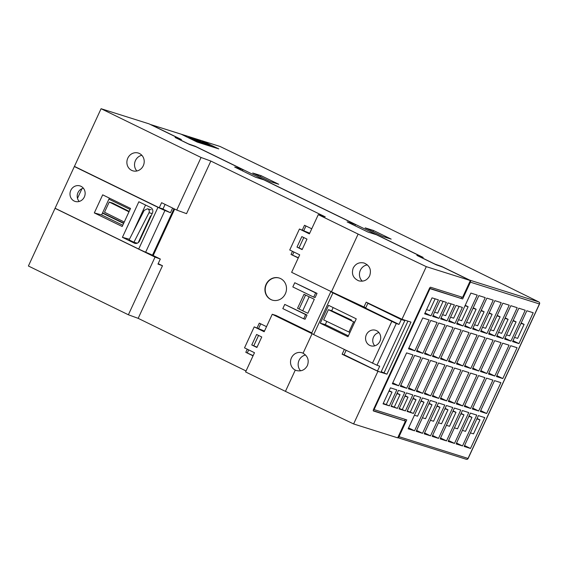 <?xml version="1.0" encoding="UTF-8"?>
<svg xmlns="http://www.w3.org/2000/svg" width="568" height="568" viewBox="0 0 568 568"><rect width="100%" height="100%" fill="white"/><g stroke="black" fill="none" stroke-linecap="round" stroke-linejoin="round"><path stroke-width="0.85" d="M294.764 282.743L317.036 293.365L315.098 297.561L313.714 297.121L315.652 292.932L294.764 282.743L292.825 286.939L313.714 297.121M284.753 304.412L307.025 315.041L305.087 319.23L303.695 318.797L305.634 314.601L284.753 304.412L282.814 308.609L303.695 318.797M285.356 293.762A11.566 10.707 -72.5 0 0 279.2 278.029A11.566 10.707 -72.5 0 0 265.512 285.839A11.566 10.707 -72.5 0 0 272.242 300.096A11.566 10.707 -72.5 0 0 285.356 293.762M130.065 209.457L108.914 199.141M102.453 213.121L123.604 223.437M307.835 313.287L314.296 299.308L304.015 294.295L297.554 308.275L307.835 313.287L297.554 308.275M246.05 370.961L138.173 318.343L162.476 265.739L158.181 263.644M247.25 349.185L245.809 352.316L253.037 355.838M266.52 326.664L259.292 323.135L257.134 327.807M292.477 251.319L291.029 254.443L298.264 257.971M311.747 228.79L304.512 225.269L302.353 229.934M346.089 350.385L344.031 354.837L342.128 354.24L377.919 371.337L353.615 423.948L397.678 437.85L405.431 421.073L373.446 410.976A1.541 0.575 116 0 1 373.417 410.969A1.541 0.575 116 0 1 373.538 409.407L429.415 288.466A1.541 0.575 116 0 1 430.622 287.245L462.6 297.334L470.354 280.556L442.657 267.052L436.139 264.78L416.884 255.394L420.938 256.459L376.371 234.719L368.029 232.092L347.147 221.903L355.49 224.537L263.914 179.871L255.572 177.237L234.69 167.056L243.033 169.683L196.059 146.778L189.542 144.506L175.107 137.47L179.154 138.535L149.05 123.852L101.076 108.715L74.429 166.388L159.253 207.76L161.596 202.691L176.754 210.082L186.538 213.66L210.849 161.056L325.23 216.841L318.279 214.647L309.397 233.874L299.435 229.018L289.744 249.984L299.705 254.847L291.632 272.32L331.471 291.753L358.124 234.08L318.279 214.647M81.941 188.704L77.482 198.346M55.607 208.506L55.046 208.328L28.4 266.001L128.382 314.771L155.036 257.098L160.318 259.029L157.975 264.092L162.476 265.739M210.849 161.056L201.065 157.478L101.076 108.715M470.354 280.556L426.291 266.655L358.124 234.08M279.335 278.079A11.566 10.707 -72.5 0 0 265.788 285.931A11.566 10.707 -72.5 0 0 272.377 300.138M367.979 303.007L365.749 307.828L331.471 291.753M377.919 371.337L386.943 374.184L411.005 322.106L401.981 319.259L366.197 302.162L363.854 307.224M526.841 310.746L512.585 341.595L518.953 343.604L533.21 312.748L526.841 310.746M513.003 340.701L518.953 343.604M514.537 337.385L517.633 338.365L524.094 324.385L521.197 322.965M518.847 308.218L504.59 339.075L510.959 341.084L525.215 310.227L518.847 308.218M505.009 338.18L510.959 341.084M506.535 334.864L509.638 335.837L516.099 321.857L513.202 320.444M510.852 305.698L496.595 336.554L502.964 338.556L517.221 307.707L510.852 305.698M497.007 335.66L502.964 338.556M498.541 332.337L501.643 333.317L508.104 319.337L505.208 317.924M502.857 303.177L488.601 334.027L494.969 336.036L509.226 305.179L502.857 303.177M489.012 333.132L494.969 336.036M490.546 329.816L493.649 330.796L500.11 316.816L497.213 315.403M494.863 300.649L480.606 331.506L486.968 333.515L501.225 302.659L494.863 300.649M481.018 330.611L486.968 333.515M482.551 327.296L485.654 328.276L492.115 314.289L489.211 312.876M486.868 298.129L472.611 328.986L478.973 330.988L493.23 300.138L486.868 298.129M473.023 328.091L478.973 330.988M474.557 324.775L477.66 325.748L484.121 311.768L481.217 310.355M478.874 295.608L464.617 326.458L470.978 328.467L485.235 297.618L478.874 295.608M465.029 325.563L470.978 328.467M466.562 322.248L469.665 323.227L476.119 309.248L473.222 307.835M470.879 293.081L456.622 323.938L462.984 325.947L477.241 295.09L470.879 293.081M457.034 323.043L462.984 325.947M458.568 319.727L461.67 320.707L468.124 306.72L465.227 305.307M456.019 305.414L448.628 321.417L454.989 323.426L462.38 307.423L456.019 305.414M449.04 320.522L454.989 323.426M450.573 317.207L453.669 318.179L459.121 306.393M448.024 302.893L440.633 318.889L446.995 320.899L454.386 304.902L448.024 302.893M441.045 317.995L446.995 320.899M442.579 314.679L445.674 315.659L451.12 303.873M440.03 300.373L432.639 316.369L439 318.378L446.391 302.382L440.03 300.373M433.05 315.474L439 318.378M434.584 312.159L437.68 313.138L443.125 301.352M432.035 297.852L424.637 313.848L431.005 315.858L438.397 299.854L432.035 297.852M425.056 312.954L431.005 315.858M426.589 309.638L429.685 310.611L435.131 298.825M478.391 415.606L464.134 446.455L470.503 448.464L484.76 417.608L478.391 415.606M464.546 445.56L470.503 448.464M470.41 432.88L473.513 433.853L479.967 419.873L477.07 418.46M470.396 413.078L456.139 443.935L462.508 445.944L476.758 415.087L470.396 413.078M456.551 443.04L462.508 445.944M462.416 430.352L465.511 431.332L471.972 417.352L469.076 415.939M462.402 410.558L448.145 441.414L454.506 443.416L468.763 412.567L462.402 410.558M448.557 440.519L454.506 443.416M454.421 427.832L457.517 428.812L463.978 414.832L461.081 413.412M454.407 408.037L440.15 438.886L446.512 440.896L460.769 410.039L454.407 408.037M440.562 437.992L446.512 440.896M446.427 425.311L449.522 426.284L455.983 412.304L453.086 410.891M446.412 405.509L432.156 436.366L438.517 438.375L452.774 407.519L446.412 405.509M432.567 435.471L438.517 438.375M438.432 422.784L441.528 423.764L447.989 409.784L445.092 408.371M438.418 402.989L424.161 433.845L430.523 435.848L444.779 404.998L438.418 402.989M424.573 432.951L430.523 435.848M430.43 420.263L433.533 421.243L439.994 407.263L437.097 405.85M430.423 400.468L416.166 431.318L422.528 433.327L436.785 402.478L430.423 400.468M416.578 430.423L422.528 433.327M422.436 417.743L425.538 418.722L432 404.735L429.103 403.323M422.429 397.941L408.172 428.797L414.534 430.807L428.79 399.95L422.429 397.941M408.584 427.903L414.534 430.807M414.441 415.222L417.544 416.195L424.005 402.215L421.108 400.802M407.249 410.962L413.405 413.426L420.796 397.43L414.427 395.42L407.036 411.417L413.405 413.426M410.352 411.942L416.01 399.695L413.106 398.282M399.254 408.442L405.41 410.905L412.801 394.909L406.432 392.9L399.041 408.896L405.41 410.905M402.357 409.414L408.016 397.167L405.112 395.754M391.26 405.914L397.408 408.385L404.806 392.381L398.438 390.379L391.047 406.376L397.408 408.385M394.362 406.894L400.021 394.646L397.117 393.233M383.265 403.394L389.414 405.857L396.812 389.861L390.443 387.852L383.052 403.855L389.414 405.857M386.361 404.373L392.019 392.126L389.123 390.713M261.046 175.647L278.718 184.266L270.375 181.632L252.703 173.013L261.046 175.647L260.506 176.818M373.503 230.494L391.175 239.114L382.832 236.48L365.16 227.86L373.503 230.494L372.963 231.666M55.046 208.328L155.036 257.098M362.32 281.181A9.294 8.605 107.5 0 1 360.361 270.261A9.294 8.605 107.5 0 1 367.397 264.88M369.654 275.863C371.586 269.885 369.761 265.618 364.166 263.048C359.338 261.947 355.689 263.595 353.218 268.011C351.287 273.982 353.111 278.249 358.706 280.819C363.534 281.927 367.184 280.272 369.654 275.863M300.628 370.826A9.294 8.605 107.5 0 1 299.073 360.297A9.294 8.605 107.5 0 1 305.563 355.007M303.063 353.232A9.294 8.605 -72.5 0 0 301.97 352.792A9.294 8.605 -72.5 0 0 291.427 357.883A9.294 8.605 -72.5 0 0 295.275 370.087L296.439 370.542C301.267 371.649 304.917 369.995 307.387 365.586C309.255 360.24 307.813 356.122 303.063 353.232L312.095 333.7L313.714 334.474M136.895 170.982A9.294 8.605 107.5 0 1 135.447 160.566A9.294 8.605 107.5 0 1 141.844 155.291M143.292 165.707A9.294 8.605 -72.5 0 0 138.343 153.062A9.294 8.605 -72.5 0 0 127.8 158.153A9.294 8.605 -72.5 0 0 132.749 170.798A9.294 8.605 -72.5 0 0 143.292 165.707M311.782 332.898L276.005 315.453L272.249 314.267L312.095 333.7M272.249 314.267L264.177 331.74L254.215 326.884L244.524 347.857L254.485 352.714L245.603 371.941L285.441 391.373L295.275 370.087M261.756 336.987L256.608 334.481L251.766 344.961L256.906 347.474L261.756 336.987M386.943 374.184L381.213 371.692M306.976 239.114L301.835 236.607L296.986 247.094L302.126 249.6L306.976 239.114M309.709 233.199L299.435 229.018M138.173 318.343L128.382 314.771M353.615 423.948L285.441 391.373M344.314 349.519L342.128 354.24M176.754 210.082L201.065 157.478M264.489 331.066L254.215 326.884M397.806 437.566A1.541 1.427 -72.5 0 0 399.02 436.671L406.766 419.894L374.234 409.627L374.255 409.23L429.813 288.991L430.111 288.686L462.65 298.953L429.529 288.253M399.02 436.671L468.025 458.44L539.415 303.951L470.403 282.175L462.65 298.953M408.491 348.802L414.853 350.811L429.11 319.954L422.748 317.945L408.491 348.802M416.486 351.322L422.848 353.331L437.104 322.475L430.743 320.473L416.486 351.322M424.481 353.843L430.842 355.852L445.099 325.002L438.737 322.993L424.481 353.843M432.475 356.37L438.837 358.38L453.094 327.523L446.732 325.514L432.475 356.37M440.47 358.891L446.831 360.9L461.088 330.043L454.727 328.034L440.47 358.891M448.464 361.411L454.833 363.421L469.09 332.571L462.721 330.562L448.464 361.411M456.459 363.939L462.828 365.941L477.084 335.092L470.716 333.082L456.459 363.939M464.454 366.459L470.822 368.469L485.079 337.612L478.71 335.603L464.454 366.459M472.448 368.98L478.817 370.989L493.074 340.133L486.705 338.13L472.448 368.98M480.45 371.507L486.811 373.51L501.068 342.66L494.7 340.651L480.45 371.507M488.445 374.028L494.806 376.037L509.063 345.181L502.701 343.171L488.445 374.028M496.439 376.548L502.801 378.558L517.058 347.701L510.696 345.699L496.439 376.548M392.339 383.755L398.7 385.764L412.957 354.908L406.596 352.898L392.339 383.755M400.334 386.275L406.695 388.285L420.952 357.428L414.59 355.426L400.334 386.275M408.328 388.796L414.697 390.805L428.946 359.956L422.585 357.946L408.328 388.796M416.323 391.324L422.691 393.333L436.948 362.476L430.579 360.467L416.323 391.324M424.317 393.844L430.686 395.853L444.943 364.997L438.574 362.987L424.317 393.844M432.312 396.365L438.681 398.374L452.937 367.524L446.569 365.515L432.312 396.365M440.314 398.892L446.675 400.894L460.932 370.045L454.563 368.036L440.314 398.892M448.308 401.413L454.67 403.422L468.927 372.565L462.565 370.556L448.308 401.413M456.303 403.933L462.664 405.942L476.921 375.086L470.56 373.084L456.303 403.933M464.297 406.461L470.659 408.463L484.916 377.613L478.554 375.604L464.297 406.461M472.292 408.981L478.654 410.991L492.91 380.134L486.549 378.125L472.292 408.981M480.287 411.502L486.648 413.511L500.905 382.655L494.543 380.652L480.287 411.502M243.033 169.683L242.486 170.862M355.49 224.537L354.943 225.709M180.794 134.083L151.031 124.697L181.384 139.501L177.23 138.407L188.526 143.917L195.214 146.246L423.167 257.425L419.006 256.331L435.131 264.191L441.819 266.52L469.764 280.152L538.776 301.928A2369.639 122.645 24.8 0 0 220.043 146.466L202.4 140.907M401.981 319.259L426.291 266.655M470.403 282.175A1.541 1.427 -72.5 0 0 470.318 280.642M470.19 280.478A1.541 1.427 -72.5 0 0 469.764 280.152M461.748 297.064L461.202 298.25M151.031 124.697A1.541 1.427 -72.5 0 0 150.513 124.562M405.225 419.404L404.629 420.682M405.431 421.073L373.247 410.671M302.261 249.309L296.986 247.094M299.073 247.754L303.781 237.559M257.041 347.176L251.766 344.961M253.853 345.621L258.561 335.425M159.253 207.76L163.009 208.939L165.103 204.402M407.93 321.133L384.067 372.785M253.143 355.625L245.809 352.316M247.35 352.799L248.699 349.888M258.646 328.361L260.733 323.838M298.363 257.751L291.029 254.443M292.577 254.933L293.919 252.022M303.866 230.487L305.953 225.972M480.698 410.607L486.648 413.511M472.704 408.087L478.654 410.991M464.709 405.566L470.659 408.463M456.715 403.039L462.664 405.942M448.72 400.518L454.67 403.422M440.725 397.998L446.675 400.894M432.731 395.47L438.681 398.374M424.736 392.95L430.686 395.853M416.735 390.429L422.691 393.333M408.74 387.901L414.697 390.805M400.745 385.381L406.695 388.285M392.751 382.86L398.7 385.764M496.851 375.654L502.801 378.558M488.856 373.133L494.806 376.037M480.862 370.613L486.811 373.51M472.867 368.085L478.817 370.989M464.873 365.565L470.822 368.469M456.871 363.044L462.828 365.941M448.876 360.517L454.833 363.421M440.882 357.996L446.831 360.9M432.887 355.476L438.837 358.38M424.892 352.948L430.842 355.852M416.898 350.428L422.848 353.331M408.903 347.907L414.853 350.811M388.924 391.146L392.019 392.126M396.918 393.667L400.021 394.646M404.913 396.194L408.016 397.167M412.908 398.715L416.01 399.695M420.902 401.235L424.005 402.215M428.897 403.763L432 404.735M436.891 406.283L439.994 407.263M444.886 408.804L447.989 409.784M452.888 411.331L455.983 412.304M460.882 413.852L463.978 414.832M468.877 416.372L471.972 417.352M476.871 418.893L479.967 419.873M465.029 305.747L468.124 306.72M473.023 308.268L476.119 309.248M481.018 310.788L484.121 311.768M489.012 313.316L492.115 314.289M497.007 315.836L500.11 316.816M505.002 318.357L508.104 319.337M512.996 320.885L516.099 321.857M520.991 323.405L524.094 324.385M150.343 254.159L160.318 259.029M102.588 212.83L123.746 223.146M299.222 308.8L305.57 295.055M302.822 310.561L309.177 296.815M307.025 315.041L305.634 314.601M317.036 293.365L315.652 292.932M402.236 319.337L404.821 320.601L401.249 319.564L367.851 303.276M331.847 291.931L330.832 291.682L332.933 292.868L396.272 323.519L376.989 365.245L379.708 366.175L377.471 371.025L380.915 372.331L404.821 320.601M378.962 332.599A7.789 7.214 -72.5 0 0 373.14 338.024A7.789 7.214 -72.5 0 0 374.788 345.82M376.534 330.661A8.122 7.519 -72.5 0 0 375.881 330.384A8.122 7.519 -72.5 0 0 365.962 335.766A8.122 7.519 -72.5 0 0 370.996 345.862A8.122 7.519 -72.5 0 0 380.184 340.651A8.122 7.519 -72.5 0 0 376.534 330.661M328.389 309.681L323.668 319.89L348.908 332.01L353.63 321.808L328.389 309.681L331.691 310.746L351.592 320.075M333.16 307.565L331.691 310.746M328.56 305.321L320.295 323.213L347.985 336.725L356.25 318.833L328.56 305.321M326.777 321.381L325.294 324.591L320.295 323.213M325.294 324.591L348.39 335.851M396.272 323.519L399.013 324.406L401.249 319.564M376.989 365.245L313.664 334.573L332.933 292.868M377.471 371.025L344.073 354.73M360.268 305.513L399.013 324.406M350.002 332.358L348.908 332.01M354.716 322.155L353.63 321.808M83.397 188.235A7.789 7.214 -72.5 0 0 77.965 192.673A7.789 7.214 -72.5 0 0 79.229 201.455M128.971 211.821L109.226 202.03L112.677 203.11L129.17 211.395M109.39 198.111L101.622 214.917L122.773 225.24M145.557 205.041L132.777 232.702M139.508 241.009L152.43 213.043A4.189 3.877 -72.5 0 0 150.69 207.547L138.848 201.768L122.418 237.325L134.261 243.104A4.189 3.877 -72.5 0 0 139.508 241.009M133.913 242.259L149.001 212.716C149.696 210.82 149.185 209.514 147.467 208.783L144.18 210.366L129.099 239.909L133.913 242.259L137.307 243.168M151.138 254.549L145.649 252.199A7.711 0.376 -155.1 0 1 138.698 249.032L55.082 208.25L74.351 166.545L157.968 207.327A7.711 0.426 24.7 0 0 164.933 210.472L170.457 212.73L172.615 208.065M152.487 255.209L173.964 208.719M130.541 208.428L102.68 194.838L94.323 212.915L122.191 226.504L130.541 208.428M80.975 186.304A8.122 7.519 -72.5 0 0 80.322 186.02A8.122 7.519 -72.5 0 0 70.397 191.402A8.122 7.519 -72.5 0 0 75.438 201.505A8.122 7.519 -72.5 0 0 84.618 196.294A8.122 7.519 -72.5 0 0 80.975 186.304M75.445 166.878L74.351 166.545M153.19 255.55L174.667 209.067M162.093 208.655L170.457 212.73M129.433 239.249L122.418 237.325M101.622 214.917L94.323 212.915M150.591 215.89L138.237 242.621M124.257 222.031L104.512 212.233L109.226 202.03M196.634 141.744L181.057 134.14L197.181 142.078L218.794 148.901L201.832 140.694L217.409 148.298L210.763 146.196L194.767 138.464L210.345 146.068L203.699 143.974L188.122 136.37L203.287 143.839L196.634 141.744M197.593 140.133L202.776 142.731L194.533 139.167L201.604 142.618L196.819 140.019L204.665 143.583L197.593 140.133M190.827 138.599L192.843 139.494L190.827 138.599M206.184 143.2L202.073 141.538L210.281 145.358L206.184 143.2M197.295 141.254L188.697 137.328L197.295 141.254M201.981 140.772L195.335 138.677M194.916 138.542L188.271 136.448M187.859 136.313L181.206 134.218M374.255 409.23L373.737 408.981M429.813 288.991L429.294 288.743M430.111 288.686L429.465 288.374M538.776 301.928A1.541 1.427 107.5 0 1 539.415 303.951M468.025 458.44A1.541 1.427 107.5 0 1 466.278 459.285A1.541 1.541 0 0 0 468.053 458.632M539.6 303.788A1.541 1.541 0 0 0 538.812 301.942C436.281 251.29 330.029 199.474 220.064 146.48A1.541 1.541 0 0 0 219.859 146.395A1.541 1.427 107.5 0 1 220.043 146.466M372.466 363.25L391.735 321.552M152.188 213.568L149.001 212.716M164.933 210.472L145.649 252.199M138.698 249.032L157.968 207.327M135.596 243.459L134.261 243.104M397.756 437.665L466.278 459.285M468.146 458.461L539.529 303.972M219.859 146.395L202.314 140.857M201.896 140.729L195.25 138.635M194.831 138.5L188.185 136.405M187.767 136.27L181.121 134.176M180.702 134.041L150.847 124.619M311.555 333.402L330.832 291.682M147.467 208.783L151.209 209.777"/></g></svg>
